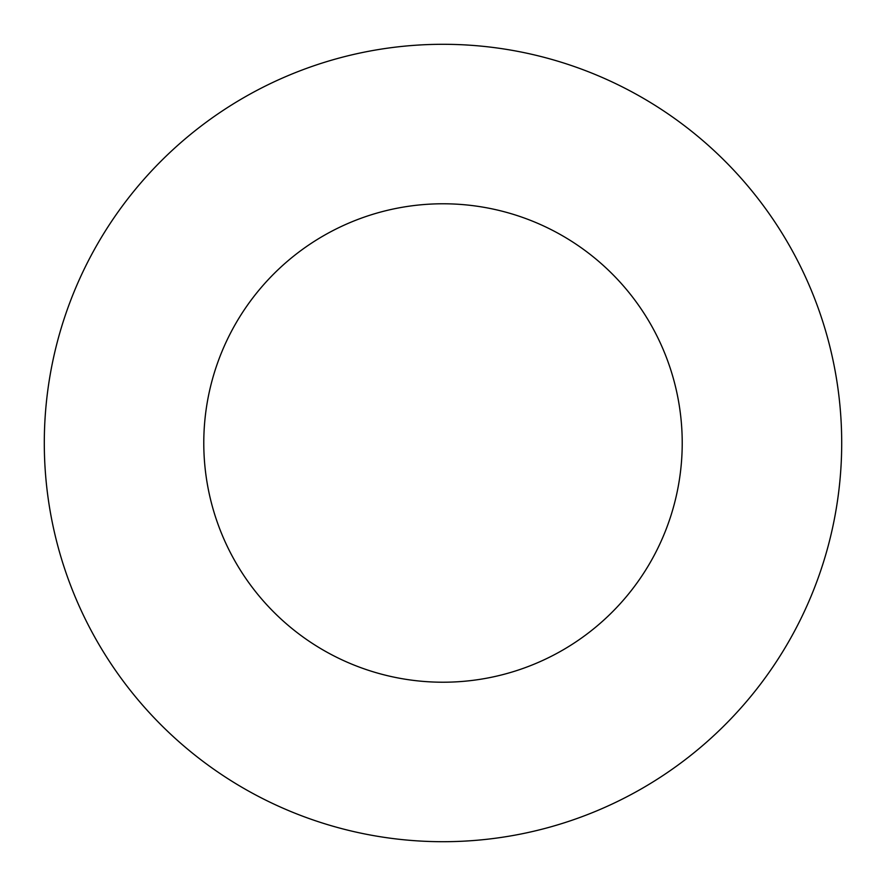 <?xml version="1.0" encoding="UTF-8"?>
<svg xmlns="http://www.w3.org/2000/svg" width="886" height="886" viewBox="0 0 886 886"><rect width="100%" height="100%" fill="white"/><g stroke="black" fill="none" stroke-linecap="round" stroke-linejoin="round"><path stroke-width="1.33" d="M682.22 443A239.22 239.22 0 0 1 323.39 650.169A239.22 239.22 0 0 1 323.39 235.831A239.22 239.22 0 0 1 682.22 443M841.7 443A398.7 398.7 0 0 1 243.65 788.285A398.7 398.7 0 0 1 243.65 97.715A398.7 398.7 0 0 1 841.7 443"/></g></svg>

